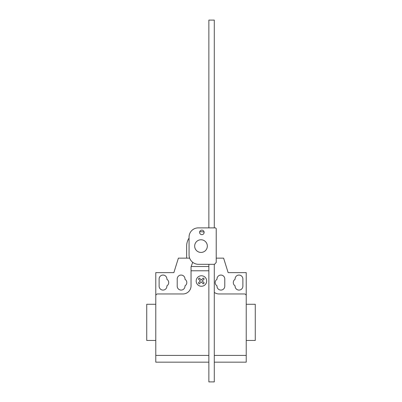<?xml version="1.0" encoding="UTF-8"?>
<svg xmlns="http://www.w3.org/2000/svg" width="402" height="402" viewBox="0 0 402 402"><rect width="100%" height="100%" fill="white"/><g stroke="black" fill="none" stroke-linecap="round" stroke-linejoin="round"><path stroke-width="0.6" d="M201.874 230.125A2.261 2.261 0 0 0 199.613 232.386A2.261 2.261 0 0 0 201.874 234.647A2.261 2.261 0 0 0 204.136 232.386A2.261 2.261 0 0 0 201.874 230.125M216.226 228.607L216.226 262.416L214.542 264.315L198.116 264.315A9.487 9.487 0 0 1 189.061 255.26L189.061 236.939A9.176 9.176 0 0 1 198.116 227.884L215.502 227.884L216.226 228.607M208.859 227.884L208.859 20.1L214.286 20.1L214.286 227.884M214.286 264.315L214.286 381.9L208.859 381.9L208.859 264.315M194.668 246.099A6.331 6.331 0 0 0 201 252.431A6.331 6.331 0 0 0 207.331 246.099A6.331 6.331 0 0 0 201 239.768A6.331 6.331 0 0 0 194.668 246.099M189.649 258.149L186.639 258.149L186.639 246.099A14.361 14.361 0 0 1 189.061 238.115M199.693 231.798A14.361 14.361 0 0 1 204.115 232.08M246.225 343.172L246.225 340.459L255.27 340.459L255.27 304.279L246.225 304.279L246.225 292.52M155.775 340.459L146.73 340.459L146.73 304.279L155.775 304.279M159.122 278.953A3.889 3.889 0 0 1 163.011 275.063A3.889 3.889 0 0 1 166.9 278.953L166.9 279.284A3.889 3.889 0 0 1 166.9 285.857L166.9 286.189A3.889 3.889 0 0 1 163.011 290.078A3.889 3.889 0 0 1 159.122 286.189L159.122 278.953M242.878 278.953L242.878 286.189A3.889 3.889 0 0 1 238.989 290.078A3.889 3.889 0 0 1 235.1 286.189L235.1 285.857A3.889 3.889 0 0 1 235.1 279.284L235.1 278.953A3.889 3.889 0 0 1 238.989 275.063A3.889 3.889 0 0 1 242.878 278.953M214.286 362.167L246.225 362.167L246.225 272.621L228.135 272.621L223.612 258.149L216.226 258.149M246.225 295.777A1.809 1.809 0 0 0 244.416 293.968L219.09 293.968A8.14 8.14 0 0 1 214.286 292.4M208.859 270.787L191.05 270.787L191.05 266.868L192.704 262.32M186.639 258.149L178.387 258.149L173.865 272.621L155.775 272.621L155.775 295.777A1.809 1.809 0 0 1 157.584 293.968L182.91 293.968A8.14 8.14 0 0 0 191.05 285.827L191.05 270.787M191.262 266.29L191.05 266.868M184.99 285.857A3.889 3.889 0 0 0 184.99 279.284L184.99 278.953A3.889 3.889 0 0 0 181.101 275.063A3.889 3.889 0 0 0 177.212 278.953L177.212 286.189A3.889 3.889 0 0 0 181.101 290.078A3.889 3.889 0 0 0 184.99 286.189L184.99 285.857M217.01 279.284A3.889 3.889 0 0 0 217.01 285.857L217.01 286.189A3.889 3.889 0 0 0 220.899 290.078A3.889 3.889 0 0 0 224.788 286.189L224.788 278.953A3.889 3.889 0 0 0 220.899 275.063A3.889 3.889 0 0 0 217.01 278.953L217.01 279.284M155.775 295.777L155.775 362.167L208.859 362.167M246.225 355.413L214.286 355.413M208.859 355.413L155.775 355.413M204.211 282.928L203.256 283.887L201.291 281.918L199.322 283.887L198.367 282.928L200.337 280.963L198.367 278.993L199.322 278.038L201.291 280.008L203.256 278.038L204.211 278.993L202.246 280.963L204.211 282.928M206.683 281.013A5.256 5.256 0 0 0 198.804 276.465A5.256 5.256 0 0 0 198.804 285.566A5.256 5.256 0 0 0 206.683 281.013M208.859 266.521L191.176 266.521"/></g></svg>
